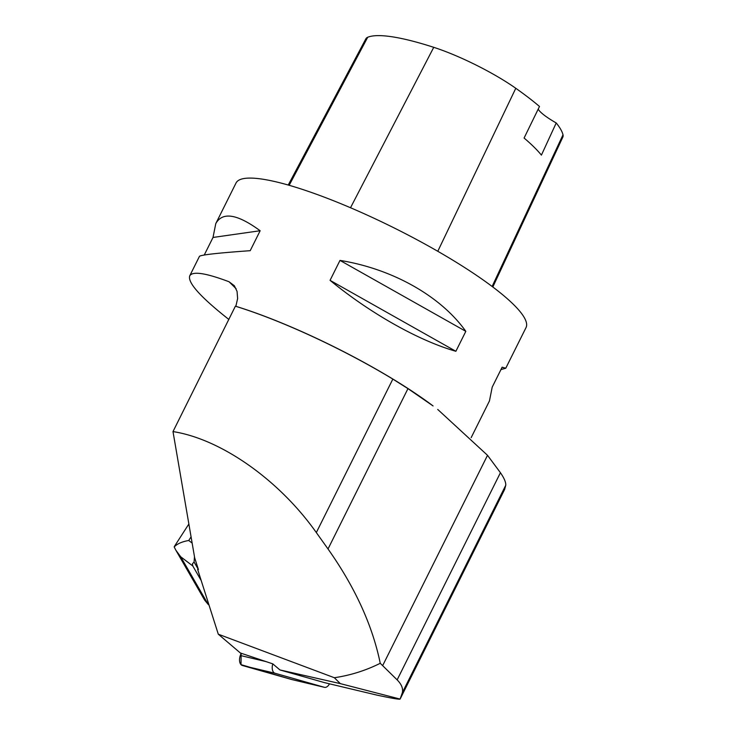 <?xml version="1.0" encoding="UTF-8"?>
<svg xmlns="http://www.w3.org/2000/svg" width="736" height="736" viewBox="0 0 736 736"><rect width="100%" height="100%" fill="white"/><g stroke="black" fill="none" stroke-linecap="round" stroke-linejoin="round"><path stroke-width="1.1" d="M180.706 556.775L175.858 550.215L204.636 600.107L208.141 604.357L180.706 556.775L192.814 565.993L192.436 563.776L194.074 562.028L198.407 569.535L197.634 569.351L218.298 634.202L240.387 652.998L272.798 663.872A7.719 4.453 103.4 0 0 274.997 673.247L324.364 687.304A7.719 4.453 103.4 0 0 324.475 687.332A7.719 4.453 103.4 0 0 329.489 683.818M291.898 679.567A7.719 4.453 -76.6 0 1 291.787 679.549A7.719 4.453 -76.6 0 1 291.686 679.521L242.319 665.464A7.719 4.453 -76.6 0 1 240.322 655.482L241.132 653.255L241.012 664.645L291.686 679.521L324.364 687.304M218.298 634.202L334.346 677.727C350.446 675.354 365.746 670.542 380.245 663.283C372.434 625.333 355.028 587.227 328.017 548.973L316.324 532.57C279.257 480.047 221.058 439.052 172.997 431.59L194.681 557.86L198.407 569.535M172.997 431.59L235.382 306.185L235.842 306.314L237.627 298.568L237.066 291.428L234.352 285.743L229.052 281.759C205.767 272.982 192.666 271.004 189.741 275.825C187.45 282.55 200.505 297.105 228.896 319.488M340.326 683.624L400.117 699.071C399.584 699.623 391.764 698.289 376.648 695.051L324.613 682.658L279.919 669.935L340.326 683.624L334.346 677.727M279.919 669.935L272.798 663.872M189.741 275.825L199.447 256.358C200.845 254.886 217.764 252.991 250.203 250.691L260.148 230.745C237.24 213.937 222.447 211.563 215.768 223.634L236.017 183.025A162.021 30.36 26.5 0 1 295.265 187.119A162.021 30.36 26.5 0 1 453.017 260.296A162.021 30.36 26.5 0 1 526.019 327.612L505.77 368.221L502.145 367.19L492.209 387.127L489.449 400.954L471.169 437.626M235.382 306.185A162.996 30.544 26.5 0 1 392.84 379.095L407.965 388.626L433.062 405.932A162.021 30.36 -153.5 0 0 235.842 306.314M455.878 351.284L465.824 331.347C440.855 296.157 392.454 268.87 339.995 260.406L330.059 280.342C370.272 313.361 418.674 340.648 455.878 351.284L330.059 280.342M500.958 369.573L505.77 368.221M215.768 223.634L213.017 237.452L204.258 255.006M400.117 699.071L402.38 692.594C403.218 688.454 401.479 684.213 397.146 679.871L500.434 472.714C504.188 478.142 505.963 482.319 505.77 485.226L504.638 489.412M437.727 409.446L487.517 455.308L500.434 472.714M288.236 185.03L365.902 38.75A72.882 13.662 26.5 0 1 367.696 37.269A176.585 33.092 26.5 0 1 433.743 47.325A72.882 13.662 26.5 0 1 515.789 88.283A176.585 33.092 26.5 0 1 539.497 106.472L524.087 138.037A177.486 33.258 -153.5 0 1 541.411 155.121L556.223 122.958A176.585 33.092 26.5 0 1 563.003 134.817A72.882 13.662 26.5 0 1 562.874 137.025L492.826 286.994M556.223 122.958A32.402 6.072 26.5 0 1 538.2 109.13M260.148 230.745L213.017 237.452M465.824 331.347L339.995 260.406M380.245 663.283L397.146 679.871M192.814 565.993L201.195 580.529M194.074 562.028L194.479 556.683M208.141 604.357L209.033 605.13M192.151 543.094L188.729 540.5C181.985 541.668 177.146 543.821 174.193 546.949L174.487 546.278M175.858 550.215L174.193 546.949M274.997 673.247L242.319 665.464M240.322 655.482L266.138 661.627M367.696 37.269L289.165 185.297M433.743 47.325L350.511 207.745M515.789 88.283L437.791 251.289M563.003 134.817L492.126 286.47M236.127 288.742L229.052 281.759M402.38 692.594L505.77 485.226M382.674 665.592L487.517 455.308M328.017 548.973L407.965 388.626M316.324 532.57L392.84 379.095M188.729 540.5L191.075 536.866M324.475 687.332L291.787 679.549M400.182 698.924L504.694 489.311M188.867 524.004L174.377 546.443"/></g></svg>
